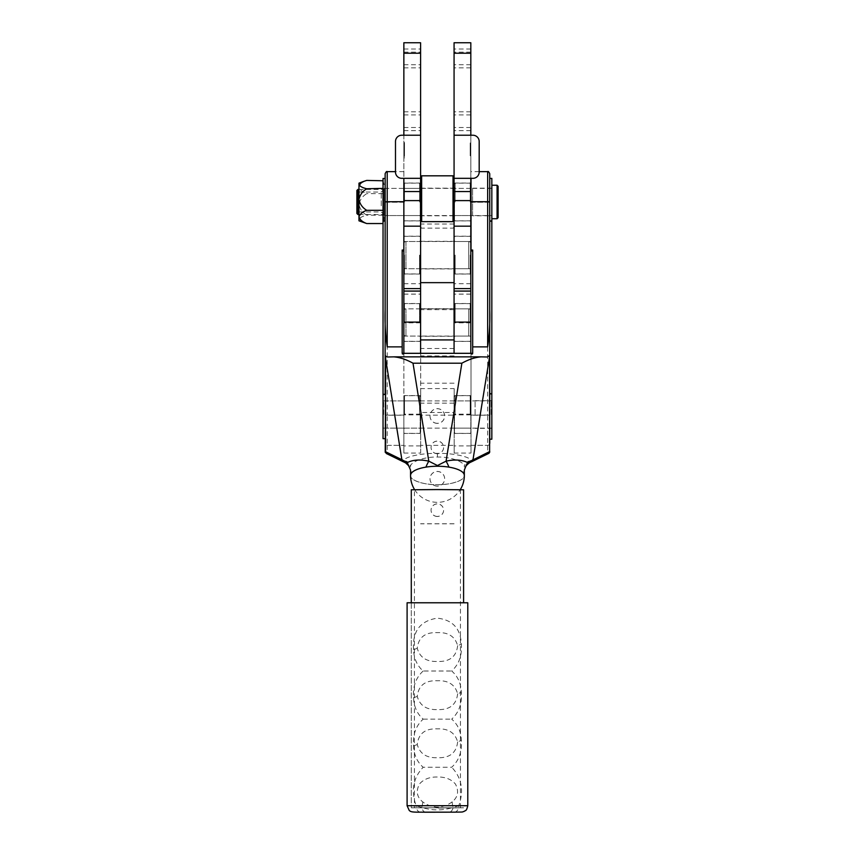 <?xml version="1.0" encoding="UTF-8"?>
<svg xmlns="http://www.w3.org/2000/svg" width="855" height="855" viewBox="0 0 855 855"><rect width="100%" height="100%" fill="white"/><g stroke="black" fill="none" stroke-linecap="round" stroke-linejoin="round"><path stroke-width="0.64" stroke-dasharray="4.28 3.21" d="M454.069 121.218L454.069 111.802L454.069 121.218M470.816 121.218L470.816 111.802L470.816 121.218M454.069 58.439L454.069 49.024L454.069 58.439M470.816 58.439L470.816 49.024L470.816 58.439M454.069 201.983L454.069 176.867L454.069 201.983M470.816 201.983L470.816 183.152L470.816 201.983M470.816 255.121L470.816 236.29L470.816 255.121M454.069 178.332L472.901 178.332A6.274 6.274 0 0 0 479.185 172.058L479.185 141.513A6.274 6.274 0 0 0 472.901 135.229L454.069 135.229M470.186 152.821L470.186 146.301L470.186 155.813L470.816 155.813L470.816 142.913L470.816 155.813L470.816 142.913L470.816 155.813L470.186 155.813L470.816 155.289L470.816 149.401L470.816 155.289L470.186 155.289L470.816 155.813L470.186 155.813L470.186 152.821L470.816 152.821M470.186 147.22L470.186 155.76L470.186 146.857L470.816 146.857L470.816 155.76L470.816 146.857L470.186 146.857L470.186 144.431L470.816 144.431L470.186 143.469L470.816 143.469L470.186 143.031L470.816 143.031L470.186 143.031L470.816 143.469L470.186 143.469L470.186 146.857L470.816 146.857L470.186 147.22L470.816 147.22M470.816 353.318L470.816 42.75L454.069 42.75L454.069 282.652M470.816 135.229L470.816 178.332M470.186 146.077L470.186 155.642L470.816 155.118L470.816 143.084L470.816 155.118L470.816 150.063L470.816 155.118L470.186 155.642L470.816 155.642L470.186 155.642L470.816 155.118L470.186 155.118L470.816 154.541L470.186 154.541L470.186 144.185L470.816 144.185L470.816 149.54L470.816 144.185L470.186 144.174L470.816 143.608L470.186 143.084L470.816 143.084L470.186 143.084L470.816 143.608L470.186 143.608L470.186 149.369L470.816 149.369L470.186 149.369L470.186 144.174L470.816 144.174L470.186 144.185L470.816 143.608L470.186 143.084L470.816 143.084L470.186 143.084L470.816 143.608L470.186 143.608L470.186 155.118L470.816 155.118L470.186 155.642L470.816 155.642L470.186 155.642L470.816 155.118L470.186 155.129L470.816 154.541L470.186 154.541L470.186 149.892L470.816 149.892L470.186 149.892L470.186 155.118L470.186 146.077L470.816 146.077M470.816 288.605L454.069 288.605M470.186 146.301L470.186 155.813L470.186 143.084L470.186 155.813L470.186 146.301L470.816 146.301M470.186 152.714L470.816 152.714L470.186 152.714L470.816 152.724L470.186 152.714L470.186 155.118L470.816 155.118L470.186 155.118L470.816 154.541L470.186 154.541L470.186 150.063L470.816 150.063L470.186 150.063L470.186 152.735L470.816 152.735M470.186 152.682L470.816 152.682M470.186 152.863L470.816 152.863M470.186 150.138L470.816 150.138M470.186 142.913L470.186 149.401L470.186 142.913L470.816 142.913M470.186 155.813L470.186 143.437L470.816 143.437L470.816 149.401L470.816 143.437L470.186 143.437L470.816 143.437L470.186 143.437L470.186 149.401L470.816 149.401L470.186 149.401L470.186 155.813L470.816 155.813M470.186 146.6L470.816 146.6L470.186 146.6M470.186 146.75L470.816 146.75M470.186 149.369L470.816 149.369L470.186 149.369M470.186 149.892L470.816 149.914L470.186 149.892M470.186 155.642L470.816 155.642L470.186 155.642M470.186 143.939L470.816 143.939M470.186 144.1L470.816 144.132M470.186 154.595L470.816 154.595L470.186 154.595M470.186 152.5L470.816 152.5M470.186 152.575L470.816 152.575L470.186 152.575M470.186 148.161L470.816 148.161M470.186 155.289L470.816 155.289L470.186 155.289L470.186 149.401L470.186 155.289L470.816 155.289M470.186 153.643L470.816 153.643M470.186 152.35L470.816 152.35L470.186 152.329M470.186 151.634L470.816 151.634M470.186 149.262L470.816 149.262M470.186 146.226L470.816 146.226L470.186 146.226M470.186 143.084L470.816 143.084L470.186 143.084M470.186 143.993L470.816 143.993M470.186 155.76L470.816 155.76L470.186 155.76M470.186 147.295L470.816 147.295L470.816 153.921L470.816 147.295L470.186 147.295L470.186 153.921L470.186 147.295L470.816 147.295L470.186 147.295M470.186 153.921L470.816 153.921L470.186 153.921M470.186 146.451L470.816 146.451L470.186 146.472L470.186 149.54L470.816 149.54L470.186 149.54L470.186 144.185L470.816 144.185L470.186 143.608L470.816 143.608L470.186 143.608L470.186 146.472M470.186 145.307L470.816 145.307M470.186 146.397L470.816 146.397M470.186 145.532L470.816 145.532M470.186 144.452L470.816 144.452M470.186 154.21L470.816 154.21M470.186 153.12L470.816 153.12M470.186 153.344L470.816 153.344M470.186 152.938L470.816 152.938M470.186 149.401L470.816 149.401L470.186 149.401M470.186 152.767L470.816 152.767M470.186 143.608L470.816 143.608L470.186 143.608M470.186 149.54L470.816 149.54M470.186 150.063L470.816 150.063M470.186 155.118L470.816 155.118M404.479 152.778L404.479 147.584L404.479 152.778M403.859 152.778L403.859 147.584L403.859 152.778M420.596 121.218L420.596 130.633L420.596 121.218M403.859 121.218L403.859 130.633L403.859 121.218M420.596 58.439L420.596 67.855L420.596 58.439M403.859 58.439L403.859 67.855L403.859 58.439M420.596 201.983L420.596 176.867L420.596 201.983M403.859 201.983L403.859 220.814L403.859 201.983M403.859 255.121L403.859 236.29L403.859 255.121M420.596 135.229L403.859 135.229L403.859 178.332L420.596 178.332M404.479 144.014L404.479 155.589L404.479 143.202L404.479 154.135L403.859 154.135L403.859 142.507L403.859 155.407L403.859 142.507L403.859 155.236L403.859 149.486L403.859 155.236L403.859 154.135L404.479 154.135L404.479 143.79L403.859 143.79L404.479 143.202L403.859 143.202L403.859 147.391L403.859 142.678L403.859 155.589L403.859 142.678L404.479 142.678L403.859 142.678L404.479 142.678L403.859 143.202L404.479 143.202L403.859 155.407L403.859 142.507L403.859 154.883L403.859 142.507L403.859 148.994L404.479 148.962L404.479 143.779L403.859 143.779L404.479 143.79L403.859 143.202L404.479 142.678L403.859 142.678L404.479 142.678L403.859 143.202L404.479 143.202L404.479 154.135L403.859 154.135L404.479 154.135L403.859 154.712L404.479 155.236L403.859 155.236L404.479 155.236L403.859 154.712L404.479 154.712L404.479 149.486L403.859 149.486L404.479 149.486L404.479 154.135L403.859 154.135L404.479 154.135L403.859 154.712L404.479 155.236L403.859 155.236L404.479 155.236L403.859 154.712L404.479 154.712L404.479 143.79L403.859 143.79L404.479 143.779L403.859 143.202L404.479 142.678L403.859 142.678L404.479 142.678L403.859 143.202L404.479 144.014L403.859 144.014M385.135 201.759L385.135 443.296A2.095 2.052 180 0 0 387.219 445.348L387.219 415.199L403.859 415.199L403.859 453.065L403.859 42.75L420.596 42.75L420.596 282.652M403.859 288.605L420.596 288.605M404.479 144.089L403.859 144.089M404.479 147.391L403.859 147.391L404.479 147.391M404.479 144.559L403.859 144.559M404.479 155.236L404.479 142.507L404.479 155.407L404.479 142.507L404.479 155.407L404.479 142.507L404.479 155.407L404.479 142.507L404.479 155.236L403.859 155.225L404.479 155.236L403.859 155.236L404.479 155.236L403.859 154.712L404.479 155.236L403.859 155.236L404.479 155.236L403.859 154.712L404.479 154.135L403.859 154.712L404.479 155.236L403.859 155.236L404.479 155.236L403.859 154.712L404.479 154.712L403.859 154.135L404.479 154.135L404.479 149.486L403.859 149.486L404.479 149.486L404.479 154.712L403.859 154.712L404.479 155.236L403.859 155.236M404.479 155.589L403.859 155.589M404.479 143.875L403.859 143.875M404.479 143.202L403.859 142.678L404.479 142.678L403.859 143.202L404.479 142.678L403.859 142.678L404.479 142.678L403.859 143.202L404.479 142.678L403.859 142.678L404.479 142.678L403.859 143.202L404.479 143.79L403.859 143.779L404.479 143.202M404.479 147.915L404.479 154.007L404.479 147.915L403.859 147.915L403.859 154.007L403.859 147.915L404.479 147.915M404.479 153.975L403.859 153.975M404.479 154.007L403.859 154.007M404.479 155.407L403.859 155.407L404.479 155.407M404.479 148.994L403.859 148.962L404.479 148.994M404.479 142.507L403.859 142.507M403.859 154.883L403.859 143.031L403.859 154.883L404.479 154.883L403.859 154.883L404.479 154.883L403.859 143.031L403.859 149.037L404.479 149.037L404.479 154.883L403.859 154.883M404.479 143.031L403.859 143.031M404.479 145.906L403.859 145.906L404.479 145.895M404.479 152.318L403.859 152.318L404.479 152.275M404.479 152.414L403.859 152.414M404.479 152.457L403.859 152.457M404.479 149.732L403.859 149.732M404.479 146.194L403.859 146.194M404.479 146.344L403.859 146.344M404.479 149.037L403.859 149.037L404.479 149.037M404.479 145.607L403.859 145.607M404.479 154.124L403.859 154.124L404.479 154.124M404.479 154.712L403.859 154.712L404.479 154.712M404.479 145.649L403.859 145.649M404.479 145.574L403.859 145.574M404.479 154.499L404.479 155.792L403.859 155.792L403.859 153.173L403.859 156.048L403.859 150.031L403.859 155.792L404.479 155.792L403.859 155.792L404.479 155.792L403.859 155.503L404.479 155.492L404.479 153.173L403.859 153.173L404.479 153.173L404.479 154.499L403.859 154.499M404.479 156.048L404.479 150.031L404.479 156.048L403.859 156.048L404.479 156.048M404.479 149.775L404.479 152.906L404.479 149.775L403.859 149.775L403.859 152.906L403.859 149.775L404.479 149.775M404.479 150.32L403.859 150.32L404.479 150.32M404.479 150.031L403.859 150.031L404.479 150.031M404.479 152.906L403.859 152.906L404.479 152.906M404.479 150.288L403.859 150.288M404.479 152.96L403.859 152.96M404.479 154.573L403.859 154.573M403.859 135.229L401.765 135.229A6.274 6.274 0 0 0 395.491 141.513L395.491 172.058A6.274 6.274 0 0 0 401.765 178.332L403.859 178.332M403.859 322.688L403.859 303.632L403.859 322.688M420.596 322.688L420.596 303.632L420.596 322.688M403.859 414.739L403.859 395.694L403.859 414.739M420.596 414.739L420.596 395.694L420.596 414.739M420.596 353.318L420.596 322.089M420.596 322.837L403.859 322.837M454.069 322.688L454.069 303.632L454.069 322.688M470.816 322.688L470.816 303.632L470.816 322.688M454.069 414.739L454.069 395.694L454.069 414.739M470.816 414.739L470.816 395.694L470.816 414.739M454.069 353.318L454.069 322.089M470.816 322.837L454.069 322.837M437.333 423.31A7.321 7.321 0 0 1 430.012 415.99A7.321 7.321 0 0 1 437.333 408.669A7.321 7.321 0 0 1 444.653 415.99A7.321 7.321 0 0 1 437.333 423.31M437.333 423.375A7.321 7.321 0 0 1 430.012 416.054A7.321 7.321 0 0 1 437.333 408.722A7.321 7.321 0 0 1 444.653 416.054A7.321 7.321 0 0 1 437.333 423.375M437.333 453.652A6.274 6.274 0 0 1 431.059 447.368A6.274 6.274 0 0 1 437.333 441.095A6.274 6.274 0 0 1 443.606 447.368A6.274 6.274 0 0 1 437.333 453.652M437.333 453.716A6.274 6.274 0 0 1 431.059 447.432A6.274 6.274 0 0 1 437.333 441.159A6.274 6.274 0 0 1 443.606 447.432A6.274 6.274 0 0 1 437.333 453.716M437.333 486.078A7.321 7.321 0 0 1 430.012 478.757A7.321 7.321 0 0 1 437.333 471.436A7.321 7.321 0 0 1 444.653 478.757A7.321 7.321 0 0 1 437.333 486.078M437.333 486.142A7.321 7.321 0 0 1 430.012 478.821A7.321 7.321 0 0 1 437.333 471.5A7.321 7.321 0 0 1 444.653 478.821A7.321 7.321 0 0 1 437.333 486.142M437.333 516.42A6.274 6.274 0 0 1 431.059 510.146A6.274 6.274 0 0 1 437.333 503.862A6.274 6.274 0 0 1 443.606 510.146A6.274 6.274 0 0 1 437.333 516.42M437.333 516.484A6.274 6.274 0 0 1 431.059 510.211A6.274 6.274 0 0 1 437.333 503.926A6.274 6.274 0 0 1 443.606 510.211A6.274 6.274 0 0 1 437.333 516.484M420.596 322.453L420.596 336.068L420.596 322.453M454.069 322.453L454.069 336.068L454.069 322.453M454.069 339.927L454.069 221.648M420.596 339.927L420.596 221.648M454.069 523.805L420.596 523.805M454.069 523.741L420.596 523.741M403.859 202.25L403.859 250.943L403.859 202.25L387.219 202.25L403.859 202.261M471.02 178.332L471.02 250.943M489.744 414.29L489.744 173.736M385.135 173.736L385.135 394.305M385.135 394.839L383.04 394.839L383.04 438.668M383.04 178.492L383.04 394.839M491.839 439.192L491.839 178.406M489.744 221.498L491.839 221.498M489.744 443.296A2.095 2.052 0 0 1 487.66 445.348A2.095 2.031 0 0 0 489.744 443.296L489.744 201.759M383.04 414.643L383.04 400.92L383.04 414.643M403.859 414.643L403.859 400.92L403.859 414.643M383.04 202.101L383.04 188.378L383.04 202.101M403.859 202.101L403.859 188.378L403.859 202.101M420.703 414.397L420.703 428.12L420.703 414.397M454.176 414.643L454.176 400.92L454.176 414.643M471.02 414.397L471.02 428.12L471.02 414.397M491.839 414.643L491.839 400.92L491.839 414.643M471.02 201.855L471.02 215.578L471.02 201.855M491.839 202.101L491.839 188.378L491.839 202.101M403.859 353.318L403.859 354.28L402.181 354.28L402.181 250.045M403.859 415.199L403.859 354.28M472.697 250.045L472.697 354.28L471.02 354.28L471.02 353.318L471.02 453.065L471.02 415.199L487.66 415.199L487.66 453.674A2.095 1.913 -116 0 0 488.568 453.492M471.02 354.28L471.02 415.199M471.02 445.327L487.66 445.348L471.02 445.327M487.254 356.995L387.625 356.995M403.859 453.065L420.703 453.065L420.703 415.135L454.176 415.135L454.176 445.348L420.703 445.348M454.176 445.348L454.176 453.065L471.02 453.065M454.176 415.135L454.176 412.505L420.703 412.505L420.703 415.135M410.55 473.499L410.55 475.466A26.89 9.213 180 0 0 437.439 484.678A26.89 9.213 180 0 0 464.329 475.466L464.329 473.499M410.55 475.466C409.353 480.029 424.133 485.106 437.439 484.689C450.745 485.106 465.526 480.029 464.329 475.466M464.329 471.907L464.329 470.1M410.55 470.1L410.55 471.907M410.55 467.076C409.353 462.117 424.133 456.613 437.439 457.062C450.745 456.613 465.526 462.117 464.329 467.076A6.274 6.167 180 0 1 470.603 460.909C472.088 457.179 453.845 453.022 437.439 453.364C421.034 453.022 402.791 457.179 404.276 460.909A6.274 6.167 0 0 1 410.55 467.076M489.103 453.097A2.095 2.052 0 0 1 487.66 453.674L470.603 461.978L465.622 466.616M409.256 466.616L403.827 461.775A2.095 1.913 -64 0 1 403.175 461.7M420.703 453.065L420.703 353.318L420.703 388.598L454.176 388.598L454.176 412.505M420.703 412.505L420.703 388.598M454.176 453.065L454.176 388.598M471.02 202.25L487.66 202.261L471.02 202.25M489.744 394.208L491.839 394.208M385.135 358.502L385.135 354.868M403.827 461.775L387.219 453.674L387.219 445.348A2.095 2.031 180 0 1 385.135 443.296L385.135 451.461M385.135 221.392L383.04 221.392M387.219 453.674L386.236 453.46M471.052 461.775A2.095 1.913 -116 0 0 471.704 461.7M472.697 353.318L472.697 354.28M402.181 353.318L402.181 354.28M414.419 807.815L460.45 807.815L414.419 807.815L414.419 489.787L460.45 489.787L414.419 489.787M460.45 807.815L460.45 489.787M411.287 602.775L463.592 602.775L411.287 602.775L411.287 807.815L463.592 807.815L437.439 808.061L463.592 807.815L411.287 807.815L411.287 602.636M411.287 489.787L463.592 489.787M420.446 812.154A6.274 4.403 90.5 0 1 416.161 805.923L407.098 805.72M423.182 671.015C415.947 677.555 412.73 686.415 413.542 697.616C413.873 706.647 417.09 713.818 423.182 719.141C415.947 725.671 412.73 734.541 413.542 745.742C413.873 754.762 417.09 761.944 423.182 767.266L451.697 767.266C458.921 760.651 462.138 751.759 461.347 740.58C461.016 731.549 457.799 724.399 451.697 719.141C458.921 712.525 462.138 703.633 461.347 692.465C461.016 683.423 457.799 676.273 451.697 671.015C458.921 664.399 462.138 655.507 461.347 644.339C460.674 628.649 452.701 619.928 437.439 618.165C420.318 620.698 412.345 631.14 413.542 649.49C413.873 658.521 417.09 665.692 423.182 671.015L451.697 671.015M457.639 741.926C456.367 752.924 449.634 758.182 437.439 757.701C426.538 758.118 419.805 753.715 417.251 744.502C418.49 733.569 425.224 728.353 437.439 728.877C448.351 728.428 455.084 732.778 457.639 741.926A20.926 2.704 174.6 0 1 461.347 740.58M423.182 719.141L451.697 719.141M457.639 693.8C456.367 704.798 449.634 710.056 437.439 709.575C426.538 709.992 419.805 705.599 417.251 696.376C418.49 685.443 425.224 680.238 437.439 680.751C448.351 680.302 455.084 684.652 457.639 693.8A20.926 2.704 174.6 0 1 461.347 692.465M457.639 645.685C456.367 656.672 449.634 661.93 437.439 661.449C426.538 661.866 419.805 657.474 417.251 648.261C418.49 637.317 425.224 632.112 437.439 632.636C448.351 632.176 455.084 636.526 457.639 645.685A20.926 2.704 174.6 0 1 461.347 644.339M452.22 801.83C448.073 804.993 443.147 806.789 437.439 807.216C431.711 806.778 426.773 804.983 422.648 801.83C416.845 797.095 415.776 791.164 419.442 784.046C423.631 779.204 429.638 776.864 437.439 777.003C445.252 776.864 451.248 779.215 455.437 784.046C459.092 791.174 458.024 797.106 452.22 801.83A20.926 10.356 54.5 0 0 453.097 807.419C442.655 810.711 432.213 810.711 421.772 807.419L416.161 805.923C410.806 790.683 413.147 777.794 423.182 767.266M467.781 602.775L407.098 602.775M467.781 805.72L458.718 805.923C464.073 790.693 461.732 777.804 451.697 767.266M454.433 812.154A6.274 4.403 -90.5 0 0 458.718 805.923L453.097 807.419A6.274 4.286 -90.5 0 1 449.035 812.207M425.897 812.207A6.274 4.286 90.5 0 1 421.772 807.419A20.926 10.356 -54.5 0 0 422.648 801.83M498.112 217.672L498.112 186.305M497.076 185.257L497.076 218.698M356.888 190.483L356.888 213.472M357.924 214.52L357.924 189.436M384.087 214.52L384.087 189.425L384.087 214.52M384.087 215.567L384.087 188.378L384.087 215.578L470.816 215.578M472.591 215.567L472.591 188.378L472.591 215.578L471.02 215.578L491.839 215.578M472.591 215.77L472.591 188.164L472.591 215.791L491.839 215.791L491.839 188.164L491.839 215.77M491.839 218.698L491.839 185.236L491.839 218.698M453.022 175.82L453.022 221.648M421.643 221.648L421.643 175.82M453.022 201.983L453.022 215.791L453.022 201.983M421.643 201.983L421.643 215.791L421.643 201.983M454.497 322.463L454.497 304.156L454.497 322.463M455.117 322.463L455.117 303.525L455.117 322.463M470.816 322.463L470.816 304.156L470.816 322.463M470.186 322.463L470.186 303.525L470.186 322.463M454.497 414.525L454.497 432.833L454.497 414.525M455.117 414.525L455.117 395.587L455.117 414.525M470.816 414.525L470.816 432.833L470.816 414.525M470.186 414.525L470.186 395.587L470.186 414.525M454.497 201.983L454.497 220.291L454.497 201.983M455.117 201.983L455.117 183.045L455.117 201.983M470.186 201.983L470.186 183.045L470.186 201.983M454.497 255.121L454.497 273.429L454.497 255.121M455.117 255.121L455.117 274.06L455.117 255.121M470.186 255.121L470.186 274.06L470.186 255.121M420.179 201.983L420.179 220.291L420.179 201.983M419.549 201.983L419.549 183.045L419.549 201.983M404.479 201.983L404.479 183.045L404.479 201.983M403.859 414.525L403.859 432.833L403.859 414.525M404.479 414.525L404.479 395.587L404.479 414.525M420.179 414.525L420.179 432.833L420.179 414.525M419.549 414.525L419.549 395.587L419.549 414.525M403.859 322.463L403.859 304.156L403.859 322.463M404.479 322.463L404.479 303.525L404.479 322.463M420.179 322.463L420.179 304.156L420.179 322.463M419.549 322.463L419.549 303.525L419.549 322.463M420.179 255.121L420.179 273.429L420.179 255.121M419.549 255.121L419.549 274.06L419.549 255.121M404.479 255.121L404.479 274.06L404.479 255.121M403.859 266.632A2.095 2.095 0 0 0 405.954 268.727L420.596 268.727L420.596 241.527L405.954 241.527L405.954 268.727L405.954 241.527A2.095 2.095 0 0 0 403.859 243.622L403.859 266.632L403.859 243.622M470.816 243.622A2.095 2.095 0 0 0 468.722 241.527L468.722 268.727L468.722 241.527L420.596 241.527L420.596 268.727L454.069 268.727L454.069 241.527L454.069 268.727L468.722 268.727A2.095 2.095 0 0 0 470.816 266.632L470.816 243.622L470.816 266.632M420.596 268.93L420.596 241.313L420.596 268.93L454.069 268.93L454.069 241.313L454.069 268.93M420.596 241.313L454.069 241.313M403.859 333.974A2.095 2.095 0 0 0 405.954 336.068L420.596 336.068L420.596 308.869L405.954 308.869L405.954 336.068L405.954 308.869A2.095 2.095 0 0 0 403.859 310.953L403.859 333.974L403.859 310.953M470.816 310.953A2.095 2.095 0 0 0 468.722 308.869L468.722 336.068L468.722 308.869L420.596 308.869L420.596 336.068L454.069 336.068L454.069 308.869L454.069 336.068L468.722 336.068A2.095 2.095 0 0 0 470.816 333.974L470.816 310.953L470.816 333.974M420.596 336.272L420.596 308.655L420.596 336.272L454.069 336.272L454.069 308.655L454.069 336.272M420.596 308.655L454.069 308.655M383.04 414.525L383.04 401.551L383.04 414.525M383.66 414.525L383.66 400.92L383.66 414.525M491.839 414.525L491.839 401.337L491.839 414.525M491.208 414.525L491.208 400.717L491.208 414.525M475.102 414.525L475.102 400.717L475.102 414.525M384.087 197.088L384.087 214.755L384.087 197.088M381.245 205.788L381.245 192.044L381.245 205.788M358.972 198.168L358.972 211.922L358.972 198.168M358.972 220.814L358.972 187.031C359.923 189.885 362.499 192.086 366.72 193.647C362.499 196.19 359.923 199.781 358.972 204.431C359.923 209.069 362.499 212.66 366.72 215.214C362.499 216.197 359.923 217.587 358.972 219.372L363.108 222.364M384.087 195.314L384.087 219.372L384.087 195.314M383.04 223.187L382.922 180.416M383.04 180.768L383.04 188.399M382.922 188.752L382.922 223.54M382.922 215.214L366.72 215.214M382.922 193.647L366.72 193.647M366.72 180.416C362.499 181.976 359.923 184.188 358.972 187.031L358.972 183.152M470.816 53.213L454.069 53.213M470.816 294.099L454.069 294.099M470.816 283.689L454.069 283.689M470.186 149.101L470.816 149.101M403.859 53.213L420.596 53.213M403.859 294.099L420.596 294.099M403.859 283.689L420.596 283.689M404.479 148.706L403.859 148.706M404.479 145.532L403.859 145.532M420.596 414.889L403.859 414.889M420.596 414.151L403.859 414.151M470.816 414.889L454.069 414.889M470.816 414.151L454.069 414.151M454.069 383.2L420.596 383.2M454.069 403.154L420.596 403.154M454.069 348.477L420.596 348.477M454.069 309.649L420.596 309.649M454.069 224.031L420.596 224.031M454.069 355.937L420.596 355.937M487.66 171.641L487.66 202.25L489.744 202.229L487.66 202.261L487.66 415.081L471.02 415.081M470.603 461.978L470.603 460.909M404.276 460.909L404.276 461.978M387.219 445.348L403.859 445.348L387.219 445.327M403.859 415.081L387.219 415.081L387.219 171.641M437.439 453.364L437.439 457.062M385.135 415.049L387.219 415.199L385.135 415.049M385.135 202.229L387.219 202.261L385.135 202.229M489.744 415.049L487.66 415.199L489.744 415.049M413.542 745.742A20.926 2.383 -5.6 0 0 417.251 744.502M413.542 697.616A20.926 2.383 -5.6 0 0 417.251 696.376M413.542 649.49A20.926 2.383 -5.6 0 0 417.251 648.261M470.816 114.933L454.069 114.933M470.816 52.166L454.069 52.166M470.816 49.024L454.069 49.024M470.816 111.802L454.069 111.802M470.816 183.152L454.069 183.152M470.816 236.29L454.069 236.29M470.816 294.152L454.069 294.152M470.816 273.953L454.069 273.953M470.816 220.814L454.069 220.814M470.816 130.633L454.069 130.633M470.816 67.855L454.069 67.855M470.816 64.724L454.069 64.724M470.816 127.491L454.069 127.491M404.479 156.882L403.859 156.882M404.479 147.584L403.859 147.584M403.859 127.491L420.596 127.491M403.859 64.724L420.596 64.724M403.859 67.855L420.596 67.855M403.859 130.633L420.596 130.633M403.859 220.814L420.596 220.814M403.859 273.953L420.596 273.953M403.859 294.152L420.596 294.152M403.859 236.29L420.596 236.29M403.859 183.152L420.596 183.152M403.859 111.802L420.596 111.802M403.859 49.024L420.596 49.024M403.859 52.166L420.596 52.166M403.859 114.933L420.596 114.933M404.479 157.961L403.859 157.961M404.479 148.663L403.859 148.663M420.596 303.632L403.859 303.632M420.596 395.694L403.859 395.694M420.596 445.904L403.859 445.904M420.596 433.357L403.859 433.357M420.596 341.295L403.859 341.295M470.816 303.632L454.069 303.632M470.816 395.694L454.069 395.694M470.816 445.904L454.069 445.904M470.816 433.357L454.069 433.357M470.816 341.295L454.069 341.295M403.859 400.92L383.04 400.92M403.859 188.378L383.04 188.378M454.176 400.92L420.703 400.92M491.839 400.92L471.02 400.92M491.839 188.378L472.591 188.378M403.859 171.641L395.491 171.641M479.185 171.641L471.02 171.641M491.839 428.12L471.02 428.12M454.176 428.12L420.703 428.12M403.859 215.578L383.04 215.578M403.859 428.12L383.04 428.12M414.611 489.669A26.89 26.89 0 0 0 460.257 489.669M358.972 189.425L384.087 189.425M384.087 188.378L470.816 188.378M472.591 188.164L491.839 188.164M358.972 214.53L384.087 214.53M454.069 227.088L453.022 228.135L421.643 228.135L420.596 227.088M420.596 187.127L421.643 188.164L453.022 188.164L454.069 187.127M420.596 216.839L421.643 215.791L453.022 215.791L454.069 216.839M454.497 340.771L455.117 341.401L470.186 341.401L470.816 340.771M470.816 308.238L470.186 308.869L455.117 308.869L454.497 308.238M454.497 304.156L455.117 303.525L470.186 303.525L470.816 304.156M454.497 336.688L455.117 336.068L470.186 336.068L470.816 336.688M454.497 432.833L455.117 433.453L470.186 433.453L470.816 432.833M470.816 400.29L470.186 400.92L455.117 400.92L454.497 400.29M454.497 396.218L455.117 395.587L470.186 395.587L470.816 396.218M454.497 428.75L455.117 428.12L470.186 428.12L470.816 428.75M454.497 220.291L455.117 220.911L470.186 220.911L470.816 220.291M470.816 187.747L470.186 188.378L455.117 188.378L454.497 187.747M454.497 183.675L455.117 183.045L470.186 183.045L470.816 183.675M454.497 216.208L455.117 215.578L470.186 215.578L470.816 216.208M454.497 273.429L455.117 274.06L470.186 274.06L470.816 273.429M470.816 240.896L470.186 241.527L455.117 241.527L454.497 240.896M454.497 236.814L455.117 236.194L470.186 236.194L470.816 236.814M454.497 269.357L455.117 268.727L470.186 268.727L470.816 269.357M420.179 220.291L419.549 220.911L404.479 220.911L403.859 220.291M403.859 187.747L404.479 188.378L419.549 188.378L420.179 187.747M420.179 183.675L419.549 183.045L404.479 183.045L403.859 183.675M420.179 216.208L419.549 215.578L404.479 215.578L403.859 216.208M403.859 432.833L404.479 433.453L419.549 433.453L420.179 432.833M420.179 400.29L419.549 400.92L404.479 400.92L403.859 400.29M403.859 396.218L404.479 395.587L419.549 395.587L420.179 396.218M403.859 428.75L404.479 428.12L419.549 428.12L420.179 428.75M403.859 340.771L404.479 341.401L419.549 341.401L420.179 340.771M420.179 308.238L419.549 308.869L404.479 308.869L403.859 308.238M403.859 304.156L404.479 303.525L419.549 303.525L420.179 304.156M403.859 336.688L404.479 336.068L419.549 336.068L420.179 336.688M420.179 273.429L419.549 274.06L404.479 274.06L403.859 273.429M403.859 240.896L404.479 241.527L419.549 241.527L420.179 240.896M420.179 236.814L419.549 236.194L404.479 236.194L403.859 236.814M420.179 269.357L419.549 268.727L404.479 268.727L403.859 269.357M383.04 427.489L383.66 428.12L475.102 428.12M491.839 427.703L491.208 428.334L475.102 428.334M475.102 400.717L491.208 400.717L491.839 401.337M383.04 401.551L383.66 400.92L475.102 400.92M358.972 211.922L381.245 211.922L384.087 214.755M384.087 184.584L383.286 181.591M384.087 219.372L383.286 222.364M384.087 189.201L381.245 192.044L358.972 192.044"/><path stroke-width="1.28" d="M470.816 53.213L454.069 53.213L454.069 42.75L470.816 42.75L470.816 135.229M454.069 53.213L454.069 339.927L420.596 339.927L420.596 135.229L401.765 135.229A6.274 6.274 0 0 0 395.491 141.513L395.491 172.058A6.274 6.274 0 0 0 401.765 178.332L420.596 178.332M470.816 178.332L470.816 353.318M470.816 288.605L454.069 288.605M454.069 178.332L472.901 178.332A6.274 6.274 0 0 0 479.185 172.058L479.185 141.513A6.274 6.274 0 0 0 472.901 135.229L454.069 135.229M403.859 135.229L403.859 42.75L420.596 42.75L420.596 135.229M403.859 178.332L403.859 353.318L472.697 353.318L472.697 346.874L487.66 346.874L487.66 201.705L471.02 201.705L471.02 178.332M403.859 288.605L420.596 288.605M403.859 322.089L420.596 322.089L420.596 353.318M470.816 322.089L454.069 322.089L454.069 353.318M454.069 221.648L454.069 282.652L420.596 282.652L420.596 221.648L454.069 221.648M489.744 201.748L487.66 201.705L487.66 171.641C488.184 171.118 488.878 171.823 489.744 173.736L489.744 309.809C490.161 322.335 489.466 334.69 487.66 346.874M385.135 438.668L383.04 438.668L383.04 178.492L385.135 178.492M383.04 394.305L385.135 394.305L385.135 201.759M385.135 220.868L383.04 220.868M489.744 201.759L489.744 393.685L491.839 393.685L491.839 439.192L489.744 439.192M489.744 393.685L489.744 414.29M489.744 178.406L491.839 178.406L491.839 393.685M470.603 461.978A2.095 1.892 -113.9 0 0 471.447 461.839C468.829 462.94 466.98 464.393 465.9 466.21L464.329 470.1L464.329 475.466A26.89 9.213 180 0 0 462.801 472.398A26.89 9.213 180 0 0 448.939 467.129A26.89 9.213 180 0 0 425.929 467.129A26.89 9.213 180 0 0 412.078 472.398A26.89 9.213 180 0 0 410.55 475.466A26.89 26.89 0 0 0 414.611 489.669M489.744 309.809L489.744 443.296M403.175 461.7A2.095 1.913 -64 0 1 401.882 459.701L407.269 462.576C413.051 459.755 420.222 459.285 428.793 461.166L437.439 465.537L446.086 461.166L461.871 363.204C468.69 359.442 475.091 357.326 481.076 356.856L487.254 356.995L489.744 355.488M403.859 353.318L402.181 353.318L402.181 346.874L387.219 346.874C385.413 334.69 384.707 322.335 385.135 309.809L385.135 354.868L385.658 356.321L387.625 356.995L393.802 356.856C399.798 357.326 406.2 359.442 413.008 363.204L428.793 461.166A8.368 1.55 -63.9 0 0 425.929 467.129M402.181 346.874L402.181 250.045L403.859 250.045M403.859 201.705L385.135 201.748L385.135 173.736C386.011 171.812 386.716 171.107 387.219 171.641L387.219 346.874M402.181 250.943L403.859 250.943M471.02 201.705L471.02 250.045L472.697 250.045L472.697 346.874M471.02 250.045L471.02 250.943L472.697 250.943M407.269 462.576L410.55 470.1L410.55 471.907A8.368 6.744 -119.7 0 0 412.078 472.398L410.55 473.499L410.55 471.907L410.55 475.466M481.076 356.856L393.802 356.856M461.871 363.204L413.008 363.204M464.329 473.499L464.329 471.907A8.368 6.744 -60.3 0 1 462.801 472.398L464.329 473.499M385.658 356.321L385.22 452.274L385.573 451.739L401.882 459.701L385.573 358.448L385.573 451.739M489.744 356.642L489.594 355.926M448.939 467.129A8.368 1.55 -116.1 0 0 446.086 461.166C454.657 459.285 461.828 459.755 467.6 462.576L489.605 451.6A2.095 1.913 -116 0 0 489.605 451.6L489.605 356.631L472.997 459.701A2.095 1.913 -116 0 1 471.971 461.593L471.447 461.839A2.095 1.892 -113.9 0 0 472.516 459.872M465.622 466.616L467.6 462.576M404.276 461.978A2.095 1.892 -66.1 0 1 403.421 461.839C406.05 462.94 407.899 464.393 408.968 466.21L409.256 466.616M489.744 220.964L491.839 220.964M385.135 309.809L385.135 201.748M387.219 453.674L385.22 452.274M386.236 453.46L403.421 461.839A2.095 1.892 -66.1 0 1 402.363 459.872M471.704 461.7A2.095 1.913 -116 0 0 471.971 461.593L488.568 453.492A2.095 1.913 -116 0 0 489.605 451.611L489.744 451.611A2.095 2.052 0 0 1 489.103 453.097M463.592 602.636L463.592 489.787L437.439 489.552L411.287 489.787L411.287 602.636M454.433 812.154A6.274 4.403 -90.5 0 1 454.368 812.154A6.274 4.403 -90.5 0 1 454.315 812.154L420.564 812.154A6.274 4.403 90.5 0 1 420.5 812.154A6.274 4.403 90.5 0 1 420.446 812.154M407.098 805.72L407.098 602.775L467.781 602.775L467.781 805.72L407.098 805.72L409.224 810.433C410.539 811.416 410.379 812.303 420.5 812.154L425.897 812.207A6.274 4.286 90.5 0 0 425.95 812.207L454.315 812.154M491.839 185.236L497.076 185.236L498.112 186.283L498.112 217.672L497.076 218.72L497.076 185.257M356.888 190.483L356.888 213.483L357.924 214.52M356.888 190.473L357.924 189.425L357.924 214.53L358.972 214.53M453.022 221.648L453.022 175.82L421.643 175.82L421.643 221.648M383.04 188.399L366.72 188.752C362.509 187.769 359.934 186.379 358.972 184.584L363.108 181.591L366.72 180.416L383.04 180.768M382.922 188.752L383.04 189.65M383.04 209.4L382.922 210.309L366.72 210.309C362.499 207.765 359.923 204.174 358.972 199.525C359.923 194.887 362.499 191.296 366.72 188.752M382.922 223.54L366.72 223.54C362.499 221.979 359.923 219.767 358.972 216.924C359.923 214.081 362.499 211.869 366.72 210.309M363.108 181.591L358.972 183.152L358.972 220.814L366.72 223.54M382.922 210.309L383.04 210.864M470.816 191.563L454.069 191.563M470.816 200.604L454.069 200.604M470.816 226.169L454.069 226.169M403.859 53.213L420.596 53.213M403.859 191.563L420.596 191.563M403.859 200.604L420.596 200.604M403.859 226.169L420.596 226.169M420.564 812.154L425.95 812.207M420.596 291.074L403.859 291.074M470.816 291.074L454.069 291.074M395.491 171.641L387.219 171.641M487.66 171.641L479.185 171.641M460.257 489.669A26.89 26.89 0 0 0 464.329 475.466M488.568 453.492A2.095 2.095 0 0 0 489.744 451.611M425.897 812.207L454.368 812.154C465.441 811.994 461.027 812.122 463.987 811.491C465.302 810.145 466.338 811.929 467.781 805.72M357.924 189.425L358.972 189.425M491.839 218.72L497.076 218.72M420.596 176.867L421.643 175.82M454.069 176.867L453.022 175.82"/></g></svg>
